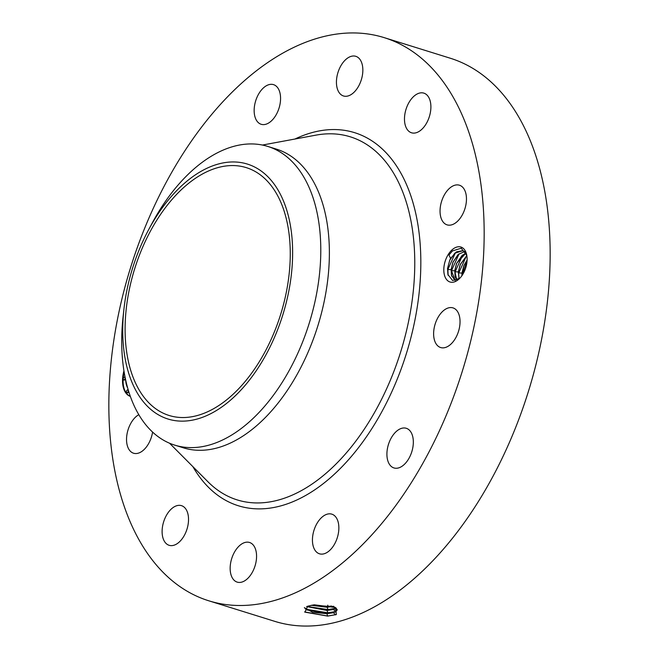 <?xml version="1.0" encoding="UTF-8"?>
<svg xmlns="http://www.w3.org/2000/svg" width="659" height="659" viewBox="0 0 659 659"><rect width="100%" height="100%" fill="white"/><g stroke="black" fill="none" stroke-linecap="round" stroke-linejoin="round"><path stroke-width="0.99" d="M162.559 412.863A129.79 76.469 107.3 0 1 136.512 263.155A129.79 76.469 107.3 0 1 246.285 167.633A129.79 76.469 107.3 0 1 252.801 170.236A129.79 76.469 107.3 0 1 278.848 319.944A129.79 76.469 107.3 0 1 169.075 415.467A129.79 76.469 107.3 0 1 162.559 412.863M242.479 388.39A133.505 78.66 -72.7 0 0 285.182 205.427A133.505 78.66 -72.7 0 0 172.88 194.71A133.505 78.66 -72.7 0 0 148.67 229.637A133.505 78.66 -72.7 0 0 123.95 308.989A133.505 78.66 -72.7 0 0 155.639 413.086A133.505 78.66 -72.7 0 0 242.479 388.39M148.67 229.637L152.105 223.236A156.43 92.169 -72.7 0 1 180.475 182.312A156.43 92.169 107.3 0 1 267.776 146.43A156.43 92.169 107.3 0 1 275.627 149.56A156.43 92.169 -72.7 0 1 320.488 261.623A156.43 92.169 -72.7 0 1 262.018 409.239A156.43 92.169 107.3 0 1 174.726 445.122A156.43 92.169 107.3 0 1 166.867 441.991A156.43 92.169 -72.7 0 1 123.142 316.205L123.95 308.989M267.776 146.43L276.376 149.107A156.43 92.169 107.3 0 1 284.227 152.237A156.43 92.169 107.3 0 1 315.62 332.68A156.43 92.169 107.3 0 1 183.317 447.807L174.726 445.122M399.033 43.552A294.927 173.77 107.3 0 1 458.219 383.744A294.927 173.77 107.3 0 1 208.779 600.794A294.927 173.77 107.3 0 1 193.977 594.888A294.927 173.77 107.3 0 1 134.79 254.695A294.927 173.77 107.3 0 1 384.222 37.645A294.927 173.77 107.3 0 1 399.033 43.552M445.698 259.712A18.312 10.791 107.3 0 1 457.264 246.936A18.312 10.791 107.3 0 1 466.704 254.885A18.312 10.791 107.3 0 1 465.221 269.309A18.312 10.791 107.3 0 1 459.249 278.815A18.312 10.791 107.3 0 1 446.267 279.144A18.312 10.791 107.3 0 1 445.698 259.712M266.64 123.991A20.767 12.233 107.3 0 1 261.178 124.287A20.767 12.233 107.3 0 1 254.629 105.16A20.767 12.233 107.3 0 1 268.073 84.937A20.767 12.233 107.3 0 1 273.534 84.64A20.767 12.233 107.3 0 1 280.091 103.768A20.767 12.233 107.3 0 1 266.64 123.991M342.425 95.547A20.767 12.233 107.3 0 1 338.256 71.6A20.767 12.233 107.3 0 1 355.819 56.32A20.767 12.233 107.3 0 1 356.857 56.74A20.767 12.233 107.3 0 1 361.025 80.686A20.767 12.233 107.3 0 1 343.463 95.967A20.767 12.233 107.3 0 1 342.425 95.547M405.903 127.047A20.767 12.233 107.3 0 1 408.423 103.488A20.767 12.233 107.3 0 1 423.861 93.133A20.767 12.233 107.3 0 1 429.47 98.866A20.767 12.233 107.3 0 1 426.95 122.426A20.767 12.233 107.3 0 1 411.513 132.78A20.767 12.233 107.3 0 1 405.903 127.047M440.064 210.032A20.767 12.233 107.3 0 1 459.43 185.212A20.767 12.233 107.3 0 1 466.448 200.039A20.767 12.233 107.3 0 1 447.082 224.859A20.767 12.233 107.3 0 1 440.064 210.032M435.764 322.276A20.767 12.233 107.3 0 1 453.005 307.893A20.767 12.233 107.3 0 1 457.898 333.149A20.767 12.233 107.3 0 1 440.657 347.54A20.767 12.233 107.3 0 1 435.764 322.276M394.148 433.704A20.767 12.233 107.3 0 1 406.298 428.292A20.767 12.233 107.3 0 1 413.333 442.23A20.767 12.233 107.3 0 1 406.092 462.527A20.767 12.233 107.3 0 1 393.942 467.939A20.767 12.233 107.3 0 1 386.907 454.002A20.767 12.233 107.3 0 1 394.148 433.704M326.362 514.448A20.767 12.233 107.3 0 1 331.823 514.152A20.767 12.233 107.3 0 1 338.38 533.279A20.767 12.233 107.3 0 1 324.928 553.502A20.767 12.233 107.3 0 1 319.467 553.799A20.767 12.233 107.3 0 1 312.918 534.671A20.767 12.233 107.3 0 1 326.362 514.448M250.585 542.892A20.767 12.233 107.3 0 1 254.745 566.839A20.767 12.233 107.3 0 1 237.191 582.119A20.767 12.233 107.3 0 1 236.144 581.699A20.767 12.233 107.3 0 1 231.976 557.753A20.767 12.233 107.3 0 1 249.539 542.472A20.767 12.233 107.3 0 1 250.585 542.892M187.107 511.392A20.767 12.233 107.3 0 1 184.578 534.951A20.767 12.233 107.3 0 1 169.141 545.306A20.767 12.233 107.3 0 1 163.531 539.573A20.767 12.233 107.3 0 1 166.06 516.013A20.767 12.233 107.3 0 1 181.497 505.659A20.767 12.233 107.3 0 1 187.107 511.392M152.583 432.073A20.767 12.233 107.3 0 1 133.571 453.227A20.767 12.233 107.3 0 1 126.553 438.4A20.767 12.233 107.3 0 1 138.794 414.668M130.342 396.397A23.592 13.905 107.3 0 1 123.95 370.877M384.222 37.645L450.221 58.206A294.927 173.77 107.3 0 1 465.023 64.112A294.927 173.77 107.3 0 1 524.21 404.305A294.927 173.77 107.3 0 1 274.778 621.355L208.779 600.794M307.712 606.198L304.911 612.137L327.704 616.107L336.354 614.55L335.489 607.532L314.302 604.805L307.712 606.198M463.03 250.651L454.784 253.221L449.735 260.256L447.543 268.477L447.914 274.564L452.601 280.503L459.801 278.263M466.803 255.412L461.226 248.212L452.436 250.931L448.96 254.992L450.599 258.394L456.547 251.804L462.997 250.642L465.674 252.29M449.735 260.256A15.486 9.119 107.3 0 1 450.599 258.394M124.172 372.261A23.592 13.905 -72.7 0 0 130.325 396.356M336.354 614.55L327.803 616.033L304.615 611.939M304.351 607.672L312.588 612.277L326.88 613.702L333.512 612.705L337.293 609.863L335.134 607.359M124.032 379.905A1.433 0.84 -72.7 0 0 124.287 380.07A1.433 0.84 -72.7 0 0 124.642 380.054A1.433 0.84 -72.7 0 0 125.474 379.073M124.592 377.17A1.433 0.84 107.3 0 1 125.037 378.505A1.433 0.84 107.3 0 1 124.09 379.889A1.433 0.84 107.3 0 1 123.735 379.897A1.433 0.84 107.3 0 1 123.291 378.563A1.433 0.84 107.3 0 1 124.23 377.179A1.433 0.84 107.3 0 1 124.592 377.17L125.136 377.335A1.433 0.84 -72.7 0 0 124.839 377.335M127.212 392.657A1.433 0.84 -72.7 0 0 127.467 392.822A1.433 0.84 -72.7 0 0 127.821 392.813A1.433 0.84 -72.7 0 0 128.736 391.57M304.384 607.647L306.666 609.855L326.88 613.628L333.512 612.631L335.274 611.964L337.293 609.83M336.23 611.412L327.927 612.804L305.718 609.196M451.72 276.236L451.143 269.506L451.481 275.404L455.245 280.635L451.053 269.679L452.922 262.233L458.137 254.514L464.727 251.491M451.143 269.506L452.997 262.257L458.417 254.349L464.76 251.516M127.64 387.871A18.592 10.956 107.3 0 1 125.729 380.268M127.269 392.64A1.433 0.84 107.3 0 1 126.915 392.657A1.433 0.84 107.3 0 1 126.47 391.322A1.433 0.84 107.3 0 1 127.409 389.939A1.433 0.84 107.3 0 1 127.772 389.922A1.433 0.84 107.3 0 1 128.217 391.257A1.433 0.84 107.3 0 1 127.269 392.64M326.88 613.628L327.927 612.804L327.012 610.481L333.594 609.493L336.378 608.216M306.723 606.527L327.012 610.407L333.594 609.418L336.337 608.175M456.778 280.19L454.694 270.808L456.563 263.369L466.02 253.031M466.037 253.072L462.058 255.486L456.638 263.394L454.784 270.643L455.122 276.541L456.819 280.174M306.641 606.552L327.004 610.481M336.304 608.199L328.058 609.583L306.946 606.445M311.279 605.267L327.136 607.186L332.836 606.428M311.139 605.291L327.136 607.26L333.685 606.28M459.002 278.51L458.425 271.78L459.109 278.831M458.425 271.78L460.279 264.531L466.852 255.7M459.051 278.872L458.326 271.945L460.196 264.506L466.836 255.626M331.625 606.049L328.19 606.362L312.704 605.011M461.901 275.693L461.967 273.081L463.837 265.635L467.099 260.033M462.371 275.001L462.066 272.908L461.975 275.586M462.066 272.908L463.92 265.659L467.099 260.165M462.947 274.07L462.437 274.045L467.058 260.816M461.967 273.081L458.796 272.908L466.374 256.054M455.361 277.373L455.155 271.78L462.733 254.926M454.694 270.808L451.514 270.643L459.092 253.789M448.112 275.281L447.873 269.506L455.451 252.652M448.96 254.992L452.478 250.898M262.43 145.054L316.056 135.12A190.146 112.038 107.3 0 1 359.88 140.639A190.146 112.038 107.3 0 1 395.12 368.159A190.146 112.038 107.3 0 1 227.676 496.103A190.146 112.038 107.3 0 1 208.03 481.853L169.544 443.219M294.927 139.033A195.393 115.127 107.3 0 1 364.427 136.586A195.393 115.127 107.3 0 1 400.639 370.383A195.393 115.127 107.3 0 1 228.574 501.853A195.393 115.127 107.3 0 1 192.873 466.63M333.512 612.705L335.456 614.855M326.88 613.702L327.704 616.107M333.594 609.493L335.588 611.618L333.512 612.631M327.136 607.26L328.058 609.583L327.012 610.407M334.368 607.013L335.678 608.405L333.594 609.418M327.712 605.168L328.19 606.362L327.136 607.186M458.326 271.945L455.155 271.78M451.053 269.679L447.873 269.506L447.543 268.477M123.735 379.897L124.287 380.07M126.915 392.657L127.467 392.822M127.772 389.922L128.316 390.095"/></g></svg>

